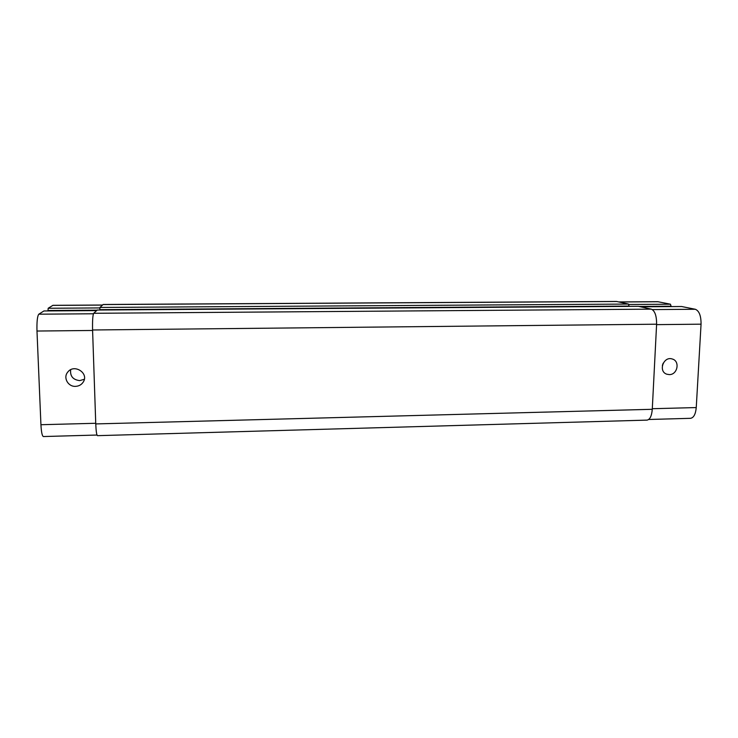 <?xml version="1.0" encoding="UTF-8"?>
<svg xmlns="http://www.w3.org/2000/svg" width="738" height="738" viewBox="0 0 738 738"><rect width="100%" height="100%" fill="white"/><g stroke="black" fill="none" stroke-linecap="round" stroke-linejoin="round"><path stroke-width="1.11" d="M669.283 374.6L666.875 374.221C657.909 371.528 663.508 355.836 672.318 359.019C680.251 361.076 677.558 374.858 669.283 374.6M662.364 365.467L663.185 363.179M75.507 386.361C68.081 386.823 62.988 377.699 67.656 372.22C74.058 363.262 89.464 373.299 83.126 382.229C81.337 384.821 78.791 386.205 75.507 386.361M70.682 369.738C69.953 376.14 72.961 379.775 79.695 380.614L84.317 379.286M43.911 310.966L96.586 310.597L43.948 310.956L38.81 314.185C37.361 316.039 36.752 321.657 36.983 331.039L40.931 424.719C41.337 432.136 42.158 436.075 43.394 436.545L96.992 435.042M102.527 305.034L52.924 305.329L48.182 308.263L47.97 310.919M681.663 306.528L695.325 309.268C699.2 310.873 701.109 315.846 701.054 324.176L696.248 407.57C695.63 414.184 693.72 417.773 690.528 418.317L648.684 419.488M618.868 301.925L657.789 301.694L670.464 304.213L671.183 306.593M97.231 310.034L93.708 313.29C92.757 315.126 92.379 320.689 92.582 329.987L95.755 423.916C96.069 431.269 96.641 435.18 97.462 435.66L647.041 420.116C649.966 419.571 651.709 415.964 652.272 409.295L656.608 324.203C656.645 315.799 654.883 310.781 651.322 309.157L638.416 306.316M629.127 306.371L628.462 304.065L616.507 301.455L103.163 304.49L99.934 307.46L99.805 310.006M652.3 408.714L696.248 407.57M619.108 301.98L658.296 301.741M628.877 304.48L670.464 304.213M639.08 306.427L671.202 306.205M640.778 306.805L681.829 306.519M652.327 309.591L695.325 309.268M656.58 324.637L701.054 324.176M95.737 423.28L40.931 424.719M102.462 305.089L52.73 305.384M99.833 307.93L48.182 308.263M97.047 310.163L47.952 310.504M93.44 313.779L38.81 314.185M92.601 330.467L36.983 331.039M652.272 409.295L95.755 423.916M656.608 324.203L92.582 329.987M651.322 309.157L93.708 313.29M638.573 306.316L97.185 310.034M629.136 306.076L99.796 309.674M628.462 304.065L99.934 307.46M616.968 301.501L103.034 304.554M68.071 371.721L67.656 372.22M681.746 306.519L640.741 306.796M97.213 310.025L638.499 306.307"/></g></svg>

